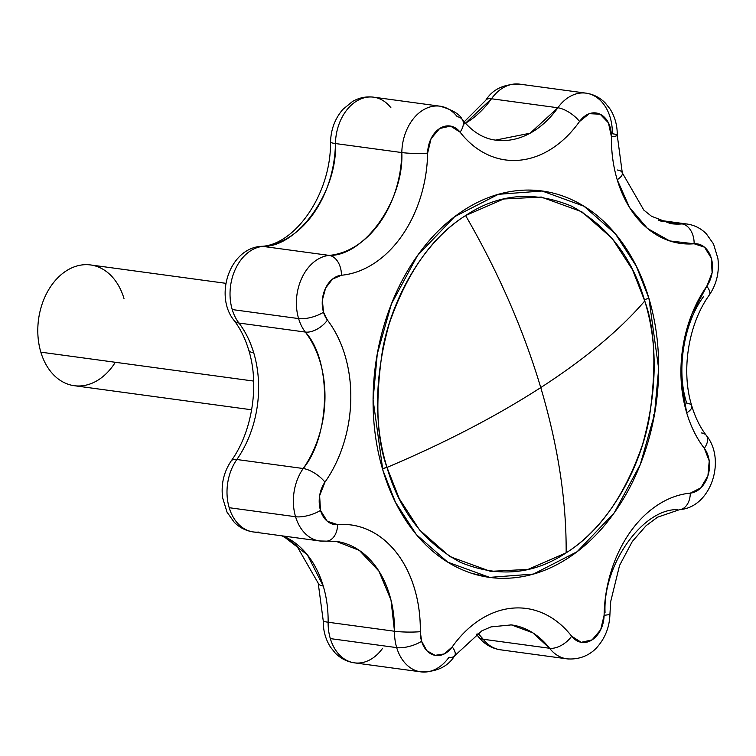 <?xml version="1.0" encoding="UTF-8"?>
<svg xmlns="http://www.w3.org/2000/svg" width="756" height="756" viewBox="0 0 756 756"><rect width="100%" height="100%" fill="white"/><g stroke="black" fill="none" stroke-linecap="round" stroke-linejoin="round"><path stroke-width="1.13" d="M566.149 552.834C566.509 500.945 558.051 445.86 540.757 387.582C496.125 416.329 444.878 442.94 386.996 467.416C399.385 510.735 423.823 542.364 460.291 562.284C498.147 577.801 533.424 574.654 566.149 552.834C610.092 525.259 640.152 467.794 649.13 418.815C656.662 368.455 655.206 329.181 644.745 300.982C632.356 257.654 607.918 226.035 571.451 206.104C533.604 190.588 498.317 193.744 465.601 215.554C498.242 271.933 523.294 329.276 540.757 387.582C585.22 358.807 619.882 329.937 644.745 300.982L632.526 269.816L612.247 238.49L581.884 211.803L541.296 197.051L503.704 198.998L465.601 215.554C432.536 236.212 407.068 272.292 389.198 323.795C374.456 376.781 373.729 424.655 386.996 467.416C444.868 442.94 496.125 416.329 540.757 387.582C523.294 329.266 498.242 271.924 465.601 215.554C421.65 243.139 391.589 300.595 382.612 349.584C375.08 399.933 376.545 439.208 386.996 467.416L399.215 498.573L419.495 529.909L449.858 556.586L490.455 571.347L528.038 569.4L566.149 552.834C599.206 532.177 624.673 496.097 642.543 444.604C657.285 391.608 658.013 343.734 644.745 300.982C619.882 329.937 585.22 358.798 540.757 387.582C558.051 445.86 566.518 500.954 566.149 552.834M382.451 468.767L386.996 467.416L382.848 468.474M644.348 299.659L648.903 298.299L658.665 368.692L654.46 414.515L640.294 464.496L614.222 512.87L577.111 551.719L533.405 574.069L489.633 577.376L447.732 562.152L416.386 534.605L395.454 502.267L382.838 470.1C389.727 493.186 399.716 513.211 412.833 530.173C425.94 547.146 441.164 559.761 458.505 568.03C475.845 576.299 493.98 579.587 512.908 577.896C531.837 576.214 550.122 569.674 567.765 558.278C585.409 546.89 601.058 531.515 614.722 512.152C628.387 492.799 639.028 470.931 646.635 446.55C654.242 422.169 658.24 397.146 658.637 371.451C659.024 345.766 655.783 321.385 648.903 298.299C642.024 275.212 632.025 255.188 618.918 238.216C605.802 221.253 590.578 208.628 573.237 200.359C555.906 192.09 537.762 188.802 518.833 190.493C499.905 192.185 481.619 198.724 463.976 210.111C446.333 221.508 430.684 236.883 417.019 256.237C403.354 275.6 392.714 297.467 385.106 321.848C377.499 346.22 373.502 371.253 373.105 396.938C372.717 422.623 375.959 447.013 382.838 470.1L373.077 399.707L377.282 353.884L391.447 303.903L417.52 255.528L454.639 216.679L498.336 194.32L542.109 191.013L584.019 206.246L615.356 233.784L636.287 266.131L648.903 298.299L644.348 299.659M703.647 296.494C683.632 322.992 675.996 371.168 686.75 403.156A18.276 6.634 163.4 0 1 691.806 406.029A18.276 6.634 163.4 0 1 686.722 412.899A115.753 84.105 97.7 0 0 704.308 448.299L709.232 460.933L707.928 475.779L700.831 487.866L690.313 493.139C679.124 494.197 668.323 498.1 657.909 504.857C647.495 511.614 638.244 520.714 630.173 532.148C622.093 543.592 615.8 556.501 611.292 570.903C606.775 585.295 604.384 600.084 604.11 615.271L600.689 629.729L592.09 639.878L581.203 642.317L571.659 636.221C563.881 626.242 554.866 618.814 544.613 613.957C534.35 609.1 523.634 607.172 512.445 608.164C501.256 609.166 490.446 613.022 480.022 619.722C469.589 626.431 460.319 635.484 452.22 646.89A18.276 7.352 35.4 0 1 454.696 655.745A18.276 7.352 -144.6 0 0 452.22 646.89A25.78 18.73 -82.3 0 1 421.602 641.258A18.276 6.634 163.4 0 1 396.692 647.618A44.056 32.007 -82.3 0 1 394.49 631.241L328.123 622.235A18.276 2.098 -179.3 0 1 323.228 620.733A18.276 2.098 0.7 0 0 328.123 622.235A97.477 70.828 97.7 0 0 323.247 586.004A18.276 6.634 163.4 0 1 318.2 583.141M371.961 97.004A44.056 32.007 97.7 0 0 335.447 143.546A18.276 2.003 -179 0 1 330.552 142.09C330.977 195.984 293.375 245.757 260.905 246.352C229.314 248.554 214.184 296.248 234.114 320.516C240.323 328.595 245.19 338.433 248.696 350.009C259.677 384.927 252.192 431.959 231.175 460.962A18.276 7.276 35 0 1 236.845 459.506A97.477 70.828 97.7 0 0 253.742 352.844A18.276 6.634 163.4 0 1 248.686 349.971A18.276 6.634 -16.6 0 0 253.742 352.844A97.477 70.828 -82.3 0 1 236.845 459.506A44.056 32.007 97.7 0 0 229.2 507.711A44.056 32.007 97.7 0 0 253.147 531.931M617.236 169.996A18.276 6.634 163.4 0 1 622.292 172.859A18.276 6.634 163.4 0 1 617.208 179.739A115.753 84.105 97.7 0 0 694.131 243.772L704.507 247.184L711.254 258.032L712.114 272.689L706.794 286.24L691.664 314.638L682.876 347.089L681.184 380.807L686.722 412.899C690.767 426.478 696.635 438.272 704.308 448.299A18.276 10.187 -37.5 0 0 706.454 435.588A18.276 10.187 142.5 0 1 704.308 448.299A25.78 18.73 -82.3 0 1 707.928 475.779A25.78 18.73 -82.3 0 1 690.313 493.139A18.276 12.379 84.6 0 1 679.738 509.629A18.276 12.379 -95.4 0 0 690.313 493.139A115.753 84.105 97.7 0 0 604.11 615.271A25.78 18.73 -82.3 0 1 592.09 639.878A25.78 18.73 -82.3 0 1 571.659 636.221A115.753 84.105 97.7 0 0 452.22 646.89L444.254 653.94L435.097 655.339L426.904 650.755L421.602 641.258L420.317 631.676C420.506 616.499 418.559 602.097 414.477 588.47C410.395 574.843 404.479 563.012 396.73 552.986C388.981 542.959 379.994 535.494 369.75 530.58C359.516 525.666 348.8 523.681 337.611 524.626A25.78 18.73 -82.3 0 1 320.487 510.366A18.276 6.634 163.4 0 1 295.568 516.726A44.056 32.007 97.7 0 0 319.514 540.946A44.056 32.007 -82.3 0 1 295.568 516.726L229.2 507.711L295.568 516.726A44.056 32.007 -82.3 0 1 303.203 468.522L236.845 459.506A18.276 7.276 -145 0 0 231.147 460.999M454.696 655.745A18.276 7.352 35.4 0 1 449.007 657.238A44.056 32.007 -82.3 0 1 420.733 671.848A44.056 32.007 -82.3 0 1 396.692 647.618A44.056 32.007 97.7 0 0 420.78 671.857M231.175 460.962C223.785 471.99 220.932 484.275 222.623 497.817L227.046 512.19L234.218 522.254C239.586 527.631 245.955 530.863 253.336 531.95L319.703 540.965L336.222 541.381L359.336 550.396L378.898 571.092L390.994 600.066L394.49 631.241A18.276 2.098 0.7 0 0 420.317 631.676A115.753 84.105 97.7 0 0 337.611 524.626A18.276 12.398 85.2 0 1 326.857 541.135A18.276 12.398 -94.8 0 0 337.611 524.626L327.235 521.215L320.487 510.366L319.627 495.709L324.957 482.158C332.999 470.676 339.264 457.739 343.734 443.318C348.214 428.907 350.567 414.108 350.803 398.932C351.039 383.755 349.13 369.334 345.076 355.679C341.032 342.033 335.154 330.164 327.433 320.1L323.511 312.219A18.276 6.634 163.4 0 1 298.601 318.578A44.056 32.007 97.7 0 0 305.292 332.054A18.276 10.187 -37.5 0 0 327.433 320.1A25.78 18.73 -82.3 0 1 323.511 312.219L322.358 300.047L325.609 288.074L332.508 279.106L341.428 275.25C352.617 274.201 363.419 270.298 373.833 263.542C384.256 256.785 393.498 247.685 401.568 236.25C409.648 224.806 415.942 211.888 420.459 197.496C424.966 183.094 427.367 168.304 427.631 153.128L431.052 138.66L439.652 128.511L450.548 126.082L460.092 132.168C467.86 142.156 476.875 149.575 487.138 154.432C497.391 159.299 508.108 161.226 519.296 160.225C530.485 159.232 541.296 155.377 551.729 148.667C562.152 141.967 571.423 132.914 579.531 121.508L589.283 113.693L600.132 114.194L608.438 122.831L611.424 136.723C611.235 151.824 613.163 166.159 617.208 179.739L629.512 207.465L647.514 228.463L669.684 240.918L694.131 243.772A18.276 12.398 -94.8 0 0 682.016 223.918A97.477 70.828 -82.3 0 1 670.222 223.578M326.857 541.135A18.276 12.398 85.2 0 1 324.844 541.098A44.056 32.007 -82.3 0 1 319.514 540.946M521.366 84.436A44.056 32.007 97.7 0 0 491.485 98.762L557.852 107.768L530.136 133.207L495.492 140.115C483.197 138.556 472.046 131.601 462.067 119.25C459.695 114.137 452.334 109.79 440.001 106.19L373.634 97.174C366.169 96.248 359.119 97.694 352.485 101.502L342.78 109.478C334.965 118.664 330.882 129.541 330.552 142.09A18.276 2.003 1 0 0 335.447 143.546A97.477 70.828 97.7 0 1 262.842 246.39A18.276 12.379 -95.4 0 0 260.754 246.371A18.276 12.379 84.6 0 1 262.842 246.39C297.949 247.335 337.724 190.994 335.447 143.546L401.814 152.561C404.091 200.009 364.316 256.35 329.21 255.405L262.842 246.39A44.056 32.007 -82.3 0 0 232.234 309.563L298.601 318.578A44.056 32.007 -82.3 0 1 329.21 255.405L262.842 246.39A44.056 32.007 97.7 0 0 232.234 309.563A44.056 32.007 -82.3 0 0 238.924 323.039A18.276 10.187 142.5 0 1 234.039 320.412A18.276 10.187 -37.5 0 0 238.924 323.039A97.477 70.828 97.7 0 1 253.742 352.844C250.019 340.843 245.086 330.901 238.924 323.039L305.292 332.054A44.056 32.007 -82.3 0 1 298.601 318.578L232.234 309.563A44.056 32.007 97.7 0 0 238.924 323.039L305.292 332.054C331.818 360.499 330.674 435.258 303.203 468.522L236.845 459.506A44.056 32.007 -82.3 0 0 229.2 507.711A44.056 32.007 -82.3 0 0 252.249 531.78A44.056 32.007 -82.3 0 0 258.476 532.082M337.1 541.504A97.477 70.828 -82.3 0 1 394.49 631.241L328.123 622.235A44.056 32.007 97.7 0 0 330.325 638.603L396.692 647.618L330.325 638.603A44.056 32.007 97.7 0 0 354.366 662.832M568.531 658.996A44.056 32.007 -82.3 0 1 549.584 648.261L483.216 639.255A44.056 32.007 97.7 0 0 502.164 649.98M688.196 224.211A44.056 32.007 97.7 0 0 682.016 223.918L660.564 221.007L682.016 223.918A44.056 32.007 -82.3 0 1 688.225 224.22M465.431 123.247L491.485 98.762L557.852 107.768A44.056 32.007 -82.3 0 1 586.854 93.281A44.056 32.007 -82.3 0 1 612.369 133.765A18.276 2.098 -179.3 0 1 617.255 135.267A18.276 2.098 -179.3 0 1 611.424 136.723A18.276 2.098 0.7 0 0 617.255 135.267C617.368 125.581 614.987 116.84 610.101 109.034L605.31 103.024C599.924 97.552 593.498 94.264 586.032 93.149L519.665 84.143C503.893 83.935 492.61 89.293 485.815 100.217L464.184 121.839M390.909 107.739A44.056 32.007 -82.3 0 0 372.028 97.014A44.056 32.007 -82.3 0 0 335.447 143.546L401.814 152.561A44.056 32.007 -82.3 0 1 438.329 106.02A44.056 32.007 -82.3 0 1 457.276 116.745A18.276 10.234 142.1 0 1 462.152 119.363A18.276 10.234 142.1 0 1 460.092 132.168A18.276 10.234 -37.9 0 0 462.152 119.363M281.931 535.834L289.236 539.907L296.9 546.115L318.21 583.178L323.228 620.742C323.114 630.457 325.524 639.226 330.438 647.051L335.248 653.052C340.625 658.485 347.023 661.746 354.46 662.851L420.818 671.857C436.599 672.065 447.883 666.707 454.668 655.783L481.912 630.788L491.003 626.885L511.368 624.9L532.81 632.819L549.584 648.261L483.216 639.255L477.886 633.131M605.046 612.454C602.768 565.006 642.534 508.665 677.641 509.61M691.806 406.029A18.276 6.634 -16.6 0 1 686.722 412.899A115.753 84.105 97.7 0 1 706.794 286.24A18.276 7.276 35 0 1 709.336 295.001A18.276 7.276 -145 0 0 706.794 286.24A25.78 18.73 -82.3 0 0 711.254 258.032A25.78 18.73 -82.3 0 0 694.131 243.772A18.276 12.398 85.2 0 0 682.016 223.918L670.638 223.634L651.502 216.254L643.819 210.092L622.282 172.822A18.276 6.634 -16.6 0 1 617.208 179.739A115.753 84.105 97.7 0 1 611.424 136.723A25.78 18.73 -82.3 0 0 600.132 114.194A25.78 18.73 -82.3 0 0 579.531 121.508A18.276 7.352 -144.6 0 0 557.852 107.768A97.477 70.828 -82.3 0 1 496.059 140.191M318.191 583.131A18.276 6.634 -16.6 0 0 323.247 586.004A97.477 70.828 -82.3 0 1 328.123 622.235A44.056 32.007 -82.3 0 0 330.325 638.603A44.056 32.007 -82.3 0 0 352.759 662.549A44.056 32.007 -82.3 0 0 382.64 648.232M323.247 586.004L307.342 554.8L283.094 535.995A97.477 70.828 97.7 0 1 323.247 586.004M654.082 416.726L653.515 414.893M438.253 106.02A44.056 32.007 97.7 0 0 401.814 152.561A18.276 2.003 1 0 0 427.631 153.128A18.276 2.003 -179 0 1 401.814 152.561A97.477 70.828 -82.3 0 1 329.21 255.405A18.276 12.379 84.6 0 1 341.428 275.25A115.753 84.105 97.7 0 0 427.631 153.128A25.78 18.73 -82.3 0 1 439.652 128.511A25.78 18.73 -82.3 0 1 460.092 132.168A115.753 84.105 97.7 0 0 579.531 121.508A18.276 7.352 35.4 0 0 557.852 107.768A44.056 32.007 97.7 0 1 586.769 93.262M329.21 255.405A44.056 32.007 97.7 0 0 298.601 318.578A18.276 6.634 -16.6 0 0 323.511 312.219A25.78 18.73 -82.3 0 1 341.428 275.25A18.276 12.379 -95.4 0 0 329.21 255.405M305.292 332.054A97.477 70.828 -82.3 0 1 303.203 468.522A18.276 7.276 35 0 1 324.957 482.158A115.753 84.105 97.7 0 0 327.433 320.1A18.276 10.187 142.5 0 1 305.292 332.054M303.203 468.522A44.056 32.007 97.7 0 0 295.568 516.726A18.276 6.634 -16.6 0 0 320.487 510.366A25.78 18.73 -82.3 0 1 324.957 482.158A18.276 7.276 -145 0 0 303.203 468.522M394.49 631.241A44.056 32.007 97.7 0 0 396.692 647.618A18.276 6.634 -16.6 0 0 421.602 641.258A25.78 18.73 -82.3 0 1 420.317 631.676A18.276 2.098 -179.3 0 1 394.49 631.241M510.791 624.825A97.477 70.828 -82.3 0 1 549.584 648.261A18.276 10.234 -37.9 0 0 571.659 636.221A18.276 10.234 142.1 0 1 549.584 648.261A44.056 32.007 97.7 0 0 568.597 658.996M476.308 634.161L478.425 636.75C484.152 644.046 491.504 648.402 500.491 649.81L566.858 658.826C583.339 660.29 593.592 651.53 597.646 646.588C605.499 637.393 609.601 626.497 609.941 613.91A18.276 2.003 -179 0 1 604.11 615.271A18.276 2.003 1 0 0 609.941 613.91L610.725 601.436L619.57 565.412L632.328 541.466L646.163 525.637L657.455 517.227L679.587 509.648C711.169 507.446 726.308 459.752 706.378 435.484C700.16 427.405 695.303 417.567 691.797 405.991C680.816 371.073 688.3 324.04 709.308 295.038C716.679 284.067 719.532 271.829 717.888 258.344L713.513 243.952L706.359 233.84C700.973 228.406 694.575 225.146 687.157 224.05L658.561 220.166M701.559 432.961A18.276 10.187 142.5 0 1 706.454 435.588M463.324 124.428A97.477 70.828 97.7 0 0 491.485 98.762A18.276 7.352 -144.6 0 0 485.787 100.255A18.276 7.352 35.4 0 1 491.485 98.762A44.056 32.007 -82.3 0 1 519.759 84.152M502.088 649.971A44.056 32.007 -82.3 0 1 483.216 639.255A18.276 10.234 142.1 0 1 478.34 636.637A18.276 10.234 -37.9 0 0 483.216 639.255M85.844 264.666A60.924 44.264 97.7 0 0 40.843 352.164A60.924 44.264 -82.3 0 1 66.197 270.922A60.924 44.264 -82.3 0 1 123.984 298.478M115.318 362.285A60.924 44.264 -82.3 0 1 40.843 352.164L253.647 381.071L40.843 352.164A60.924 44.264 97.7 0 0 78.983 385.985M472.056 573.426L489.633 577.376M617.255 135.258L622.282 172.822M528.652 190.068L542.109 191.013M225.912 283.33L90.616 264.95M251.663 409.79L74.211 385.692"/></g></svg>

